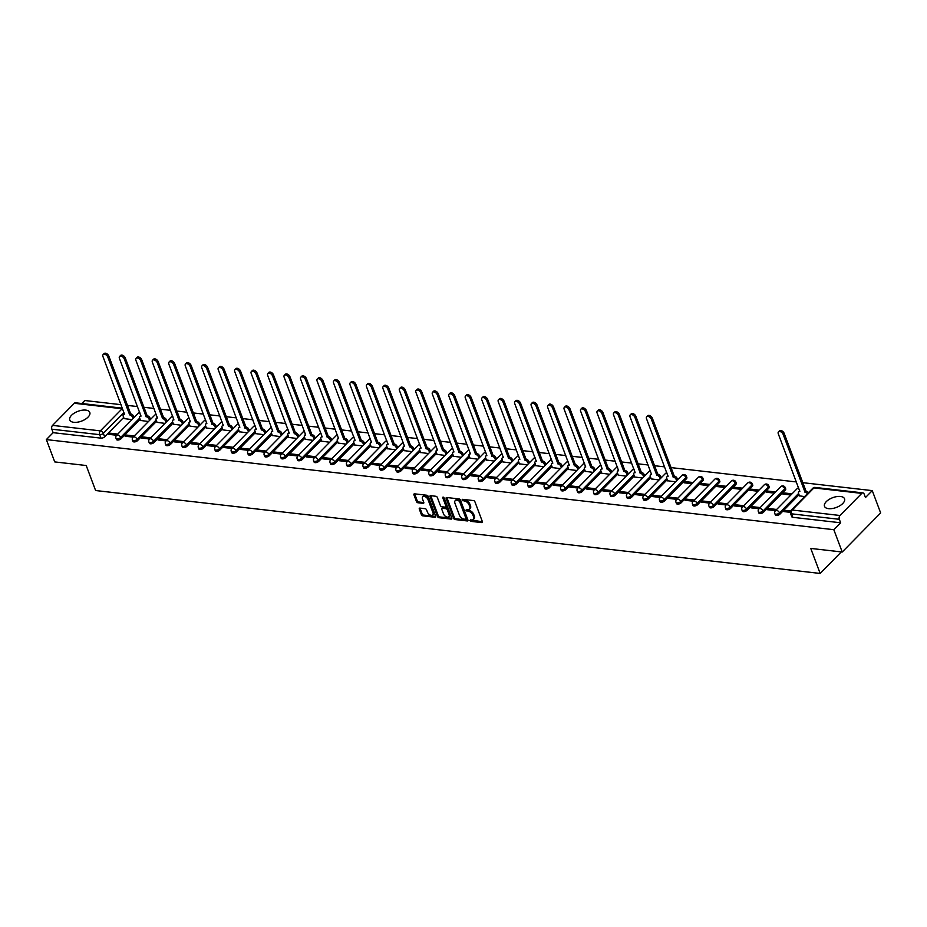 <?xml version="1.0" encoding="UTF-8"?>
<svg xmlns="http://www.w3.org/2000/svg" width="927" height="927" viewBox="0 0 927 927"><rect width="100%" height="100%" fill="white"/><g stroke="black" fill="none" stroke-linecap="round" stroke-linejoin="round"><path stroke-width="1.39" d="M469.722 520.487L470.742 521.345L481.75 522.596A1.344 0.811 -135.5 0 0 482.376 521.623L474.925 501.797A1.344 0.811 -135.5 0 0 473.477 500.58L462.469 499.317L462.028 500.001L464.473 501.02A4.311 2.596 -135.5 0 1 469.108 504.925L469.734 506.582A4.311 2.596 -135.5 0 1 469.491 509.224A4.311 2.596 -135.5 0 1 467.741 509.723L465.875 510.244L468.32 511.264A4.311 2.596 -135.5 0 1 472.955 515.169L473.581 516.814A4.311 2.596 -135.5 0 1 473.338 519.468A4.311 2.596 -135.5 0 1 471.588 519.966L469.722 520.487M470.557 519.85L482.434 521.808M462.863 499.363L465.238 500.244L464.473 501.02M466.71 509.607L469.085 510.487L468.32 511.264M73.789 422.306A10.707 5.214 -20.6 0 0 85.203 419.34A10.707 5.214 -20.6 0 0 89.803 412.445A10.707 5.214 -20.6 0 0 85.782 410.116A10.707 5.214 -20.6 0 0 74.357 413.071A10.707 5.214 -20.6 0 0 69.768 419.977A10.707 5.214 -20.6 0 0 73.789 422.306M828.529 508.656A10.707 5.214 -20.6 0 0 839.943 505.702A10.707 5.214 -20.6 0 0 844.543 498.796A10.707 5.214 -20.6 0 0 840.522 496.478A10.707 5.214 -20.6 0 0 829.097 499.433A10.707 5.214 -20.6 0 0 824.509 506.339A10.707 5.214 -20.6 0 0 828.529 508.656M664.671 500.904L686.42 478.795A2.746 1.333 -20.6 0 0 686.884 477.59L686.42 476.351A2.746 1.333 159.4 0 1 685.957 477.567L664.207 499.676A2.746 1.333 159.4 0 1 661.519 500.962A2.746 1.333 159.4 0 1 659.526 500.395L659.989 501.634A2.746 1.333 -20.6 0 0 661.982 502.202A2.746 1.333 -20.6 0 0 664.671 500.904L664.207 499.676A2.746 1.657 44.5 0 0 661.252 497.185A2.746 1.657 44.5 0 0 660.14 497.509A2.746 2.746 0 0 0 659.526 500.395M681.136 502.793L702.898 480.684A2.746 1.333 -20.6 0 0 703.35 479.479L702.886 478.239A2.746 1.333 159.4 0 1 702.434 479.444L680.673 501.565A2.746 1.333 159.4 0 1 677.985 502.851A2.746 1.333 159.4 0 1 675.992 502.283L676.455 503.523A2.746 1.333 -20.6 0 0 678.448 504.079A2.746 1.333 -20.6 0 0 681.136 502.793L680.673 501.565A2.746 1.657 44.5 0 0 677.718 499.074A2.746 1.657 44.5 0 0 676.606 499.398A2.746 2.746 0 0 0 675.992 502.283M697.614 504.682L719.364 482.561A2.746 1.333 -20.6 0 0 719.827 481.356L719.364 480.128A2.746 1.333 159.4 0 1 718.9 481.333L697.15 503.442A2.746 1.333 159.4 0 1 694.462 504.728A2.746 1.333 159.4 0 1 692.469 504.172L692.933 505.4A2.746 1.333 -20.6 0 0 694.926 505.968A2.746 1.333 -20.6 0 0 697.614 504.682L697.15 503.442A2.746 1.657 44.5 0 0 694.196 500.962A2.746 1.657 44.5 0 0 693.083 501.275A2.746 2.746 0 0 0 692.469 504.172M714.08 506.559L735.841 484.45A2.746 1.333 -20.6 0 0 736.293 483.245L735.829 482.005A2.746 1.333 159.4 0 1 735.378 483.222L713.616 505.331A2.746 1.333 159.4 0 1 710.928 506.617A2.746 1.333 159.4 0 1 708.935 506.049L709.41 507.289A2.746 1.333 -20.6 0 0 711.391 507.857A2.746 1.333 -20.6 0 0 714.08 506.559L713.616 505.331A2.746 1.657 44.5 0 0 710.661 502.84A2.746 1.657 44.5 0 0 709.549 503.164A2.746 2.746 0 0 0 708.935 506.049M730.557 508.448L752.307 486.339A2.746 1.333 -20.6 0 0 752.77 485.134L752.307 483.894A2.746 1.333 159.4 0 1 751.843 485.099L730.094 507.208A2.746 1.333 159.4 0 1 727.405 508.506A2.746 1.333 159.4 0 1 725.412 507.938L725.876 509.166A2.746 1.333 -20.6 0 0 727.869 509.734A2.746 1.333 -20.6 0 0 730.557 508.448L730.094 507.208A2.746 1.657 44.5 0 0 727.139 504.728A2.746 1.657 44.5 0 0 726.026 505.041A2.746 2.746 0 0 0 725.412 507.938M747.023 510.337L768.784 488.216A2.746 1.333 -20.6 0 0 769.236 487.011L768.773 485.783A2.746 1.333 159.4 0 1 768.321 486.988L746.559 509.097A2.746 1.333 159.4 0 1 743.871 510.383A2.746 1.333 159.4 0 1 741.878 509.827L742.353 511.055A2.746 1.333 -20.6 0 0 744.335 511.623A2.746 1.333 -20.6 0 0 747.023 510.337L746.559 509.097A2.746 1.657 44.5 0 0 743.605 506.617A2.746 1.657 44.5 0 0 742.492 506.93A2.746 2.746 0 0 0 741.878 509.827M763.5 512.214L785.25 490.105A2.746 1.333 -20.6 0 0 785.714 488.9L785.25 487.66A2.746 1.333 159.4 0 1 784.787 488.877L763.037 510.986A2.746 1.333 159.4 0 1 760.349 512.272A2.746 1.333 159.4 0 1 758.356 511.704L758.819 512.944A2.746 1.333 -20.6 0 0 760.812 513.512A2.746 1.333 -20.6 0 0 763.5 512.214L763.037 510.986A2.746 1.657 44.5 0 0 760.082 508.494A2.746 1.657 44.5 0 0 758.97 508.819A2.746 2.746 0 0 0 758.356 511.704M419.919 508.1A1.344 0.811 -135.5 0 0 419.294 509.074L421.379 514.636A1.344 0.811 -135.5 0 0 422.828 515.864L435.064 517.254A1.344 0.811 -135.5 0 0 435.69 516.281L428.239 496.455A1.344 0.811 -135.5 0 0 426.791 495.238L414.554 493.836A1.344 0.811 -135.5 0 0 413.929 494.821L416.455 501.542A1.344 0.811 -135.5 0 0 417.903 502.758L423.141 503.349A1.344 0.811 -135.5 0 0 423.766 502.376L422.515 499.039A3.604 2.167 -135.5 0 1 422.712 496.826A3.604 2.167 -135.5 0 1 425.516 496.86A3.604 2.167 -135.5 0 1 428.054 499.676L432.967 512.724A3.604 2.167 -135.5 0 1 432.758 514.937A3.604 2.167 -135.5 0 1 429.954 514.914A3.604 2.167 -135.5 0 1 427.417 512.086L426.605 509.92A1.344 0.811 -135.5 0 0 425.145 508.691L419.919 508.1M840.013 515.493L861.762 493.384A2.746 1.738 96.5 0 1 862.921 492.897A2.746 1.738 96.5 0 1 864.149 494.068L865.459 497.544L872.261 490.626L880.65 512.955L842.214 552.017L810.754 548.425L820.152 573.442L95.608 490.534L86.211 465.516L54.739 461.913L46.35 439.595L833.825 529.699L840.627 522.782L839.317 519.305L791.484 513.825A2.746 1.333 159.4 0 1 790.453 513.234L791.762 516.71A2.746 1.333 159.4 0 0 792.794 517.312L791.484 513.825A2.746 1.738 96.5 0 1 792.179 510.024L840.013 515.493A2.746 1.738 96.5 0 0 839.317 519.305M842.214 552.017L833.825 529.699M453.616 518.332A1.344 0.811 -135.5 0 0 455.064 519.549L467.301 520.951A1.344 0.811 -135.5 0 0 467.915 519.966L460.464 500.14A1.344 0.811 -135.5 0 0 459.016 498.923L446.791 497.521A1.344 0.811 -135.5 0 0 446.165 498.506L453.616 518.332L454.381 517.544A1.344 0.811 -135.5 0 0 455.829 518.772L467.973 520.151M451.182 519.108L438.946 517.706A1.344 0.811 -135.5 0 1 437.498 516.49L430.047 496.663A1.344 0.811 -135.5 0 1 430.673 495.678L435.91 496.281A1.344 0.811 -135.5 0 1 437.359 497.498L440.383 505.539A1.344 0.811 -135.5 0 0 441.831 506.756L445.296 507.15A1.344 0.811 -135.5 0 0 445.922 506.177L442.782 497.799L442.828 497.22L444.23 497.973L451.797 518.123A1.344 0.811 -135.5 0 1 451.182 519.108L451.878 518.402M123.685 417.463L104.635 436.826L103.326 433.349A2.746 1.333 159.4 0 1 99.676 434.67L51.842 429.201A2.746 1.738 -83.5 0 1 52.538 425.389L74.299 403.28A2.746 1.738 -83.5 0 1 75.446 402.793L122.364 408.17M872.261 490.626L802.689 482.666M796.386 481.947L670.916 467.59M664.613 466.872L654.439 465.702M648.147 464.983L637.973 463.824M631.669 463.106L621.496 461.936M615.204 461.217L605.03 460.047M598.726 459.328L588.552 458.17M582.26 457.451L572.086 456.281M565.783 455.563L555.609 454.392M549.317 453.674L539.143 452.515M532.84 451.797L522.666 450.626M516.374 449.908L506.2 448.749M499.896 448.019L489.723 446.86M483.43 446.142L473.257 444.972M466.953 444.253L456.779 443.094M450.487 442.364L440.313 441.206M434.01 440.487L423.836 439.317M417.544 438.598L407.37 437.44M401.067 436.71L390.893 435.551M384.601 434.833L374.427 433.662M368.123 432.944L357.949 431.785M351.657 431.055L341.484 429.896M335.18 429.178L325.006 428.007M318.714 427.289L308.54 426.13M302.237 425.4L292.063 424.242M285.771 423.523L275.597 422.353M269.293 421.634L259.12 420.476M252.828 419.757L242.654 418.587M236.35 417.868L226.176 416.698M219.884 415.98L209.711 414.821M203.407 414.102L193.233 412.932M186.941 412.214L176.767 411.043M170.464 410.325L160.29 409.166M153.998 408.448L143.824 407.277M137.52 406.559L127.347 405.4M121.055 404.67L84.786 400.522L81.831 403.523M46.35 439.595L53.152 432.677L51.842 429.201M799.445 495.864L804.613 496.582M790.557 511.055L785.111 510.429L785.621 511.797M785.111 510.429L783.964 511.6L790.279 512.33M792.029 493.836L784.01 492.921L784.532 494.276M784.01 492.921L782.863 494.091L790.882 495.006M776.652 509.468L768.645 508.541L769.155 509.908M768.645 508.541L767.486 509.723L775.505 510.638M775.563 491.947L767.544 491.032L768.054 492.399M767.544 491.032L766.386 492.202L774.404 493.129M760.186 507.579L752.168 506.663L752.678 508.019M752.168 506.663L751.021 507.834L759.028 508.749M759.086 490.07L751.067 489.155L751.588 490.51M751.067 489.155L749.92 490.325L757.938 491.24M743.709 505.69L735.702 504.775L736.212 506.142M735.702 504.775L734.543 505.945L742.562 506.86M742.62 488.181L734.601 487.266L735.111 488.622M734.601 487.266L733.442 488.436L741.461 489.352M727.243 503.813L719.225 502.886L719.734 504.253M719.225 502.886L718.077 504.068L726.084 504.983M726.142 486.293L718.124 485.377L718.645 486.745M718.124 485.377L716.977 486.548L724.995 487.475M710.766 501.924L702.759 501.009L703.269 502.364M702.759 501.009L701.6 502.179L709.618 503.094M709.676 484.415L701.658 483.5L702.168 484.856M701.658 483.5L700.499 484.67L708.518 485.586M694.3 500.035L686.281 499.12L686.791 500.487M686.281 499.12L685.123 500.29L693.141 501.206M693.199 482.527L685.18 481.611L685.702 482.979M685.18 481.611L684.033 482.782L692.052 483.697M677.822 498.158L669.815 497.243L670.325 498.599M669.815 497.243L668.657 498.413L676.675 499.329M667.672 480.777L675.574 481.82M661.357 496.269L653.338 495.354L653.848 496.71M653.338 495.354L652.179 496.524L660.198 497.44M651.206 478.9L659.109 479.931M644.879 494.381L636.861 493.465L637.382 494.833M636.861 493.465L635.713 494.636L643.732 495.563M634.728 477.011L642.631 478.042M628.413 492.504L620.395 491.588L620.905 492.944M620.395 491.588L619.236 492.758L627.255 493.674M618.263 475.134L626.165 476.165M611.936 490.615L603.917 489.699L604.439 491.055M603.917 489.699L602.77 490.87L610.789 491.785M601.785 473.245L609.688 474.276M595.47 488.726L587.451 487.811L587.961 489.178M587.451 487.811L586.293 488.981L594.311 489.908M585.319 471.356L593.222 472.388M578.993 486.849L570.974 485.933L571.495 487.289M570.974 485.933L569.827 487.104L577.845 488.019M568.842 469.479L576.745 470.51M562.527 484.96L554.508 484.045L555.018 485.412M554.508 484.045L553.349 485.215L561.368 486.13M552.376 467.59L560.279 468.622M546.049 483.071L538.031 482.156L538.552 483.523M538.031 482.156L536.884 483.326L544.902 484.253M535.899 465.702L543.801 466.733M529.584 481.194L521.565 480.279L522.075 481.634M521.565 480.279L520.406 481.449L528.425 482.364M519.433 463.824L527.336 464.856M513.106 479.305L505.088 478.39L505.609 479.757M505.088 478.39L503.94 479.56L511.959 480.476M502.955 461.936L510.858 462.967M496.64 477.428L488.622 476.501L489.132 477.868M488.622 476.501L487.463 477.672L495.481 478.599M486.49 460.047L494.392 461.078M480.163 475.539L472.144 474.624L472.666 475.98M472.144 474.624L470.997 475.794L479.016 476.71M470.012 458.17L477.915 459.201M463.697 473.651L455.678 472.735L456.188 474.103M455.678 472.735L454.52 473.906L462.538 474.821M453.546 456.281L461.449 457.312M447.22 471.773L439.201 470.846L439.722 472.214M439.201 470.846L438.054 472.028L446.072 472.944M437.069 454.392L444.972 455.424M430.754 469.885L422.735 468.969L423.245 470.325M422.735 468.969L421.576 470.14L429.595 471.055M420.603 452.515L428.506 453.546M414.276 467.996L406.258 467.081L406.779 468.448M406.258 467.081L405.111 468.251L413.129 469.166M404.126 450.626L412.028 451.658M397.81 466.119L389.792 465.192L390.302 466.559M389.792 465.192L388.633 466.374L396.652 467.289M387.66 448.738L395.562 449.78M381.333 464.23L373.314 463.315L373.836 464.67M373.314 463.315L372.167 464.485L380.186 465.4M371.182 446.86L379.085 447.892M364.867 462.341L356.849 461.426L357.358 462.793M356.849 461.426L355.69 462.596L363.708 463.512M354.717 444.972L362.619 446.003M348.39 460.464L340.371 459.537L340.893 460.904M340.371 459.537L339.224 460.719L347.243 461.634M338.239 443.083L346.142 444.126M331.924 458.575L323.905 457.66L324.415 459.016M323.905 457.66L322.747 458.83L330.765 459.746M321.773 441.206L329.676 442.237M315.447 456.687L307.428 455.771L307.949 457.138M307.428 455.771L306.281 456.941L314.299 457.868M305.296 439.317L313.199 440.348M298.981 454.809L290.962 453.894L291.472 455.25M290.962 453.894L289.803 455.064L297.822 455.98M288.83 437.44L296.733 438.471M282.503 452.921L274.485 452.005L275.006 453.361M274.485 452.005L273.338 453.176L281.356 454.091M272.353 435.551L280.255 436.582M266.037 451.032L258.019 450.116L258.529 451.484M258.019 450.116L256.86 451.287L264.879 452.214M255.887 433.662L263.789 434.693M249.56 449.155L241.541 448.239L242.063 449.595M241.541 448.239L240.394 449.41L248.413 450.325M239.409 431.785L247.312 432.816M233.094 447.266L225.076 446.35L225.585 447.718M225.076 446.35L223.917 447.521L231.935 448.436M222.944 429.896L230.846 430.928M216.617 445.377L208.598 444.462L209.12 445.829M208.598 444.462L207.451 445.632L215.47 446.559M206.466 428.007L214.369 429.039M200.151 443.5L192.132 442.585L192.642 443.94M192.132 442.585L190.974 443.755L198.992 444.67M190 426.13L197.903 427.162M183.673 441.611L175.655 440.696L176.176 442.063M175.655 440.696L174.508 441.866L182.526 442.782M173.523 424.242L181.425 425.273M167.208 439.734L159.189 438.807L159.699 440.174M159.189 438.807L158.03 439.977L166.049 440.904M157.045 422.353L164.96 423.384M150.73 437.845L142.712 436.93L143.233 438.286M142.712 436.93L141.564 438.1L149.583 439.016M140.58 420.476L148.482 421.507M134.264 435.957L126.246 435.041L126.756 436.408M126.246 435.041L125.087 436.211L133.106 437.127M140.162 419.352L121.101 438.714L120.637 437.474A2.746 1.333 159.4 0 1 117.949 438.772A2.746 1.333 159.4 0 1 115.956 438.204L116.42 439.433A2.746 1.333 -20.6 0 0 118.413 440.001A2.746 1.333 -20.6 0 0 121.101 438.714M156.628 421.229L137.578 440.603L137.115 439.363A2.746 1.333 159.4 0 1 134.427 440.649A2.746 1.333 159.4 0 1 132.434 440.093L132.897 441.322A2.746 1.333 -20.6 0 0 134.89 441.889A2.746 1.333 -20.6 0 0 137.578 440.603M173.106 423.118L154.044 442.48L153.581 441.252A2.746 1.333 159.4 0 1 150.892 442.538A2.746 1.333 159.4 0 1 148.899 441.97L149.363 443.21A2.746 1.333 -20.6 0 0 151.356 443.766A2.746 1.333 -20.6 0 0 154.044 442.48M189.571 425.006L170.522 444.369L170.058 443.129A2.746 1.333 159.4 0 1 167.37 444.427A2.746 1.333 159.4 0 1 165.377 443.859L165.84 445.087A2.746 1.333 -20.6 0 0 167.833 445.655A2.746 1.333 -20.6 0 0 170.522 444.369M206.049 426.883L186.987 446.246L186.524 445.018A2.746 1.333 159.4 0 1 183.836 446.304A2.746 1.333 159.4 0 1 181.843 445.736L182.306 446.976A2.746 1.333 -20.6 0 0 184.299 447.544A2.746 1.333 -20.6 0 0 186.987 446.246M222.515 428.772L203.465 448.135L203.001 446.907A2.746 1.333 159.4 0 1 200.313 448.193A2.746 1.333 159.4 0 1 198.32 447.625L198.784 448.865A2.746 1.333 -20.6 0 0 200.777 449.421A2.746 1.333 -20.6 0 0 203.465 448.135M238.992 430.661L219.931 450.024L219.467 448.784A2.746 1.333 159.4 0 1 216.779 450.082A2.746 1.333 159.4 0 1 214.786 449.514L215.249 450.742A2.746 1.333 -20.6 0 0 217.242 451.31A2.746 1.333 -20.6 0 0 219.931 450.024M255.458 432.538L236.408 451.901L235.945 450.673A2.746 1.333 159.4 0 1 233.256 451.959A2.746 1.333 159.4 0 1 231.263 451.391L231.727 452.631A2.746 1.333 -20.6 0 0 233.72 453.199A2.746 1.333 -20.6 0 0 236.408 451.901M271.935 434.427L252.874 453.79L252.411 452.561A2.746 1.333 159.4 0 1 249.722 453.848A2.746 1.333 159.4 0 1 247.729 453.28L248.193 454.52A2.746 1.333 -20.6 0 0 250.186 455.076A2.746 1.333 -20.6 0 0 252.874 453.79M288.401 436.316L269.351 455.678L268.888 454.439A2.746 1.333 159.4 0 1 266.2 455.736A2.746 1.333 159.4 0 1 264.207 455.169L264.67 456.397A2.746 1.333 -20.6 0 0 266.663 456.965A2.746 1.333 -20.6 0 0 269.351 455.678M304.879 438.193L285.817 457.556L285.354 456.327A2.746 1.333 159.4 0 1 282.665 457.614A2.746 1.333 159.4 0 1 280.672 457.046L281.136 458.286A2.746 1.333 -20.6 0 0 283.129 458.853A2.746 1.333 -20.6 0 0 285.817 457.556M321.345 440.082L302.295 459.444L301.831 458.216A2.746 1.333 159.4 0 1 299.143 459.502A2.746 1.333 159.4 0 1 297.15 458.935L297.613 460.174A2.746 1.333 -20.6 0 0 299.606 460.731A2.746 1.333 -20.6 0 0 302.295 459.444M337.822 441.97L318.761 461.333L318.297 460.093A2.746 1.333 159.4 0 1 315.609 461.379A2.746 1.333 159.4 0 1 313.616 460.823L314.079 462.052A2.746 1.333 -20.6 0 0 316.072 462.619A2.746 1.333 -20.6 0 0 318.761 461.333M354.288 443.848L335.238 463.21L334.774 461.982A2.746 1.333 159.4 0 1 332.086 463.268A2.746 1.333 159.4 0 1 330.093 462.7L330.557 463.94A2.746 1.333 -20.6 0 0 332.55 464.508A2.746 1.333 -20.6 0 0 335.238 463.21M370.765 445.736L351.704 465.099L351.24 463.859A2.746 1.333 159.4 0 1 348.552 465.157A2.746 1.333 159.4 0 1 346.559 464.589L347.022 465.817A2.746 1.333 -20.6 0 0 349.015 466.385A2.746 1.333 -20.6 0 0 351.704 465.099M387.231 447.614L368.181 466.988L367.718 465.748A2.746 1.333 159.4 0 1 365.029 467.034A2.746 1.333 159.4 0 1 363.036 466.478L363.5 467.706A2.746 1.333 -20.6 0 0 365.493 468.274A2.746 1.333 -20.6 0 0 368.181 466.988M403.708 449.502L384.647 468.865L384.184 467.637A2.746 1.333 159.4 0 1 381.495 468.923A2.746 1.333 159.4 0 1 379.502 468.355L379.966 469.595A2.746 1.333 -20.6 0 0 381.959 470.163A2.746 1.333 -20.6 0 0 384.647 468.865M420.174 451.391L401.124 470.754L400.661 469.514A2.746 1.333 159.4 0 1 397.973 470.812A2.746 1.333 159.4 0 1 395.98 470.244L396.443 471.472A2.746 1.333 -20.6 0 0 398.436 472.04A2.746 1.333 -20.6 0 0 401.124 470.754M436.652 453.268L417.59 472.643L417.127 471.403A2.746 1.333 159.4 0 1 414.439 472.689A2.746 1.333 159.4 0 1 412.445 472.133L412.909 473.361A2.746 1.333 -20.6 0 0 414.902 473.929A2.746 1.333 -20.6 0 0 417.59 472.643M453.118 455.157L434.068 474.52L433.604 473.291A2.746 1.333 159.4 0 1 430.916 474.578A2.746 1.333 159.4 0 1 428.923 474.01L429.386 475.25A2.746 1.333 -20.6 0 0 431.379 475.818A2.746 1.333 -20.6 0 0 434.068 474.52M469.595 457.046L450.534 476.408L450.07 475.169A2.746 1.333 159.4 0 1 447.382 476.466A2.746 1.333 159.4 0 1 445.389 475.899L445.852 477.127A2.746 1.333 -20.6 0 0 447.845 477.695A2.746 1.333 -20.6 0 0 450.534 476.408M486.061 458.923L467.011 478.297L466.548 477.057A2.746 1.333 159.4 0 1 463.859 478.344A2.746 1.333 159.4 0 1 461.866 477.787L462.33 479.016A2.746 1.333 -20.6 0 0 464.323 479.583A2.746 1.333 -20.6 0 0 467.011 478.297M502.538 460.812L483.477 480.174L483.013 478.946A2.746 1.333 159.4 0 1 480.325 480.232A2.746 1.333 159.4 0 1 478.332 479.665L478.795 480.904A2.746 1.333 -20.6 0 0 480.789 481.461A2.746 1.333 -20.6 0 0 483.477 480.174M519.004 462.7L499.954 482.063L499.491 480.823A2.746 1.333 159.4 0 1 496.802 482.121A2.746 1.333 159.4 0 1 494.809 481.553L495.273 482.782A2.746 1.333 -20.6 0 0 497.266 483.349A2.746 1.333 -20.6 0 0 499.954 482.063M535.482 464.578L516.42 483.94L515.957 482.712A2.746 1.333 159.4 0 1 513.268 483.998A2.746 1.333 159.4 0 1 511.275 483.43L511.739 484.67A2.746 1.333 -20.6 0 0 513.732 485.238A2.746 1.333 -20.6 0 0 516.42 483.94M551.947 466.466L532.898 485.829L532.434 484.601A2.746 1.333 159.4 0 1 529.746 485.887A2.746 1.333 159.4 0 1 527.753 485.319L528.216 486.559A2.746 1.333 -20.6 0 0 530.209 487.115A2.746 1.333 -20.6 0 0 532.898 485.829M568.425 468.355L549.363 487.718L548.9 486.478A2.746 1.333 159.4 0 1 546.212 487.776A2.746 1.333 159.4 0 1 544.219 487.208L544.682 488.436A2.746 1.333 -20.6 0 0 546.675 489.004A2.746 1.333 -20.6 0 0 549.363 487.718M584.891 470.232L565.841 489.595L565.377 488.367A2.746 1.333 159.4 0 1 562.689 489.653A2.746 1.333 159.4 0 1 560.696 489.085L561.159 490.325A2.746 1.333 -20.6 0 0 563.152 490.893A2.746 1.333 -20.6 0 0 565.841 489.595M601.368 472.121L582.307 491.484L581.843 490.256A2.746 1.333 159.4 0 1 579.155 491.542A2.746 1.333 159.4 0 1 577.162 490.974L577.625 492.214A2.746 1.333 -20.6 0 0 579.618 492.77A2.746 1.333 -20.6 0 0 582.307 491.484M617.834 474.01L598.784 493.373L598.321 492.133A2.746 1.333 159.4 0 1 595.632 493.431A2.746 1.333 159.4 0 1 593.639 492.863L594.103 494.091A2.746 1.333 -20.6 0 0 596.096 494.659A2.746 1.333 -20.6 0 0 598.784 493.373M634.311 475.887L615.25 495.25L614.786 494.021A2.746 1.333 159.4 0 1 612.098 495.308A2.746 1.333 159.4 0 1 610.105 494.74L610.569 495.98A2.746 1.333 -20.6 0 0 612.562 496.548A2.746 1.333 -20.6 0 0 615.25 495.25M650.777 477.776L631.727 497.139L631.264 495.91A2.746 1.333 159.4 0 1 628.576 497.196A2.746 1.333 159.4 0 1 626.582 496.629L627.046 497.869A2.746 1.333 -20.6 0 0 629.039 498.425A2.746 1.333 -20.6 0 0 631.727 497.139M667.255 479.665L648.193 499.027L647.73 497.787A2.746 1.333 159.4 0 1 645.041 499.085A2.746 1.333 159.4 0 1 643.048 498.517L643.512 499.746A2.746 1.333 -20.6 0 0 645.505 500.313A2.746 1.333 -20.6 0 0 648.193 499.027M799.028 494.74L779.966 514.103L779.503 512.863A2.746 1.333 159.4 0 1 776.814 514.161A2.746 1.333 159.4 0 1 774.821 513.593L775.296 514.821A2.746 1.333 -20.6 0 0 777.278 515.389A2.746 1.333 -20.6 0 0 779.966 514.103M820.152 573.442L841.322 551.913M117.787 434.079L109.768 433.152L108.621 434.334L116.64 435.25M124.102 418.587L132.016 419.618M109.768 433.152L110.29 434.52M53.152 432.677L100.985 438.147A2.746 1.333 -20.6 0 0 104.635 436.826M840.627 522.782L792.794 517.312M473.338 519.468L474.103 518.68A4.311 2.596 -135.5 0 0 474.346 516.038L473.581 516.814M469.085 510.487A4.311 2.596 -135.5 0 1 473.732 514.381L474.346 516.038M469.491 509.224L470.256 508.436A4.311 2.596 -135.5 0 0 470.499 505.794L469.734 506.582M465.238 500.244A4.311 2.596 -135.5 0 1 469.873 504.149L470.499 505.794M446.872 497.532A1.344 0.811 -135.5 0 0 446.93 497.729L454.381 517.544M465.574 519.271L466.014 518.587L459.468 501.194L456.953 500.163A4.311 2.596 -135.5 0 0 455.203 500.661A4.311 2.596 -135.5 0 0 454.96 503.303L459.433 515.203A4.311 2.596 -135.5 0 0 464.068 519.108L465.574 519.271M455.203 500.661L455.98 499.885A4.311 2.596 -135.5 0 1 457.718 499.386L460.244 500.406L466.779 517.811M451.855 518.309L439.722 516.918L438.946 517.706M430.765 495.69A1.344 0.811 -135.5 0 0 430.823 495.887L438.262 515.702A1.344 0.811 -135.5 0 0 439.722 516.918M445.841 506.999L446.617 506.212A1.344 0.811 -135.5 0 0 446.687 505.389L443.639 497.278M443.512 513.882A3.604 2.167 -135.5 0 0 446.049 516.698A3.604 2.167 -135.5 0 0 448.853 516.721A3.604 2.167 -135.5 0 0 449.062 514.508L447.324 509.92A1.344 0.811 -135.5 0 0 445.875 508.691L442.411 508.297A1.344 0.811 -135.5 0 0 441.785 509.282L443.512 513.882M448.853 516.721L449.618 515.945A3.604 2.167 -135.5 0 0 449.827 513.732L449.062 514.508M441.866 508.459L442.631 507.672A1.344 0.811 -135.5 0 1 443.176 507.521L446.652 507.915A1.344 0.811 -135.5 0 1 448.1 509.132L449.827 513.732M432.758 514.937L433.523 514.149A3.604 2.167 -135.5 0 0 433.732 511.947L432.967 512.724M422.712 496.826L423.488 496.049A3.604 2.167 -135.5 0 1 426.281 496.072A3.604 2.167 -135.5 0 1 428.83 498.9L433.732 511.947M414.647 493.848A1.344 0.811 -135.5 0 0 414.705 494.033L417.231 500.754A1.344 0.811 -135.5 0 0 418.68 501.97L423.824 502.561M420.001 508.112A1.344 0.811 -135.5 0 0 420.058 508.297L422.156 513.859A1.344 0.811 -135.5 0 0 423.604 515.076L435.736 516.466M807.452 493.697A2.746 1.657 -135.5 0 0 805.018 492.133L783.141 434.346A3.152 1.9 -135.5 0 0 780.916 431.878A3.152 1.9 -135.5 0 0 778.471 431.855A3.152 1.9 -135.5 0 0 778.286 433.79L799.85 491.542A2.746 1.657 -135.5 0 0 798.726 491.866A2.746 1.657 -135.5 0 0 798.576 493.546L799.491 495.991M799.734 490.846L798.726 491.866M778.471 431.855L779.468 430.835A3.152 1.9 44.5 0 1 781.913 430.858A3.152 1.9 44.5 0 1 784.149 433.326L806.015 491.125A2.746 1.657 44.5 0 1 808.448 492.677M805.864 491.101L804.856 492.121M676.64 480.731L676.2 479.549A2.746 1.657 -135.5 0 0 673.245 477.057L651.368 419.271A3.152 1.9 -135.5 0 0 649.143 416.791A3.152 1.9 -135.5 0 0 646.687 416.779A3.152 1.9 -135.5 0 0 646.513 418.714L668.077 476.466A2.746 1.657 -135.5 0 0 666.953 476.791A2.746 1.657 -135.5 0 0 666.803 478.471L667.718 480.916M667.961 475.771L666.953 476.791M646.687 416.779L647.695 415.76A3.152 1.9 44.5 0 1 650.14 415.783A3.152 1.9 44.5 0 1 652.365 418.251L674.242 476.049A2.746 1.657 44.5 0 1 677.197 478.529L676.2 479.549M677.649 479.711L677.197 478.529M674.091 476.026L673.083 477.046M660.175 478.842L659.734 477.66A2.746 1.657 -135.5 0 0 656.779 475.18L634.902 417.382A3.152 1.9 -135.5 0 0 632.678 414.914A3.152 1.9 -135.5 0 0 630.221 414.89A3.152 1.9 -135.5 0 0 630.047 416.826L651.6 474.578A2.746 1.657 -135.5 0 0 650.487 474.902A2.746 1.657 -135.5 0 0 650.337 476.582L651.252 479.027M651.484 473.882L650.487 474.902M630.221 414.89L631.217 413.871A3.152 1.9 44.5 0 1 633.674 413.894A3.152 1.9 44.5 0 1 635.899 416.362L657.776 474.16A2.746 1.657 44.5 0 1 660.731 476.64L659.734 477.66M661.171 477.834L660.731 476.64M657.614 474.137L656.617 475.157M643.697 476.965L643.257 475.771A2.746 1.657 -135.5 0 0 640.302 473.291L618.425 415.493A3.152 1.9 -135.5 0 0 616.2 413.025A3.152 1.9 -135.5 0 0 613.744 413.002A3.152 1.9 -135.5 0 0 613.57 414.937L635.134 472.7A2.746 1.657 -135.5 0 0 634.01 473.013A2.746 1.657 -135.5 0 0 633.859 474.705L634.775 477.15M635.018 472.005A2.746 1.657 44.5 0 1 635.018 471.994L634.01 473.013M613.744 413.002L614.752 411.994A3.152 1.9 44.5 0 1 617.197 412.005A3.152 1.9 44.5 0 1 619.421 414.485L641.299 472.272A2.746 1.657 44.5 0 1 644.253 474.763L643.257 475.771M644.705 475.945L644.253 474.763M641.148 472.26L640.14 473.268M627.231 475.076L626.791 473.894A2.746 1.657 -135.5 0 0 623.836 471.403L601.959 413.616A3.152 1.9 -135.5 0 0 599.734 411.136A3.152 1.9 -135.5 0 0 597.278 411.125A3.152 1.9 -135.5 0 0 597.104 413.06L618.657 470.812A2.746 1.657 -135.5 0 0 617.544 471.136A2.746 1.657 -135.5 0 0 617.394 472.816L618.309 475.261M618.541 470.116L617.544 471.136M597.278 411.125L598.274 410.105A3.152 1.9 44.5 0 1 600.731 410.128A3.152 1.9 44.5 0 1 602.956 412.596L624.833 470.395A2.746 1.657 44.5 0 1 627.788 472.874L626.791 473.894M628.228 474.056L627.788 472.874M624.671 470.371L623.674 471.391M610.754 473.187L610.314 472.005A2.746 1.657 -135.5 0 0 607.359 469.525L585.482 411.727A3.152 1.9 -135.5 0 0 583.257 409.259A3.152 1.9 -135.5 0 0 580.8 409.236A3.152 1.9 -135.5 0 0 580.626 411.171L602.191 468.935A2.746 1.657 -135.5 0 0 601.067 469.247A2.746 1.657 -135.5 0 0 600.916 470.928L601.832 473.373M602.075 468.228L601.067 469.247M580.8 409.236L581.808 408.216A3.152 1.9 44.5 0 1 584.253 408.239A3.152 1.9 44.5 0 1 586.478 410.707L608.355 468.506A2.746 1.657 44.5 0 1 611.31 470.986L610.314 472.005M611.762 472.179L611.31 470.986M608.205 468.483L607.197 469.502M594.288 471.31L593.848 470.116A2.746 1.657 -135.5 0 0 590.893 467.637L569.016 409.838A3.152 1.9 -135.5 0 0 566.791 407.37A3.152 1.9 -135.5 0 0 564.334 407.347A3.152 1.9 -135.5 0 0 564.161 409.282L585.713 467.046A2.746 1.657 -135.5 0 0 584.601 467.359A2.746 1.657 -135.5 0 0 584.45 469.05L585.366 471.495M585.597 466.351A2.746 1.657 44.5 0 1 585.597 466.339L584.601 467.359M564.334 407.347L565.331 406.339A3.152 1.9 44.5 0 1 567.788 406.362A3.152 1.9 44.5 0 1 570.012 408.83L591.889 466.617A2.746 1.657 44.5 0 1 594.844 469.108L593.848 470.116M595.285 470.29L594.844 469.108M591.727 466.605L590.731 467.614M577.811 469.421L577.37 468.239A2.746 1.657 -135.5 0 0 574.416 465.748L552.538 407.961A3.152 1.9 -135.5 0 0 550.314 405.493A3.152 1.9 -135.5 0 0 547.857 405.47A3.152 1.9 -135.5 0 0 547.683 407.405L569.248 465.157A2.746 1.657 -135.5 0 0 568.124 465.481A2.746 1.657 -135.5 0 0 567.973 467.162L568.888 469.607M569.132 464.462L568.124 465.481M547.857 405.47L548.865 404.45A3.152 1.9 44.5 0 1 551.31 404.473A3.152 1.9 44.5 0 1 553.535 406.941L575.412 464.74A2.746 1.657 44.5 0 1 578.367 467.22L577.37 468.239M578.819 468.402L578.367 467.22M575.261 464.717L574.253 465.736M561.345 467.532L560.905 466.351A2.746 1.657 -135.5 0 0 557.95 463.871L536.073 406.072A3.152 1.9 -135.5 0 0 533.848 403.604A3.152 1.9 -135.5 0 0 531.391 403.581A3.152 1.9 -135.5 0 0 531.217 405.516L552.77 463.28A2.746 1.657 -135.5 0 0 551.658 463.593A2.746 1.657 -135.5 0 0 551.507 465.273L552.422 467.718M552.654 462.573L551.658 463.593M531.391 403.581L532.388 402.561A3.152 1.9 44.5 0 1 534.844 402.585A3.152 1.9 44.5 0 1 537.069 405.053L558.946 462.851A2.746 1.657 44.5 0 1 561.901 465.331L560.905 466.351M562.341 466.524L561.901 465.331M558.784 462.828L557.787 463.848M544.867 465.655L544.427 464.462A2.746 1.657 -135.5 0 0 541.472 461.982L519.595 404.184A3.152 1.9 -135.5 0 0 517.37 401.715A3.152 1.9 -135.5 0 0 514.914 401.692A3.152 1.9 -135.5 0 0 514.74 403.627L536.304 461.391A2.746 1.657 -135.5 0 0 535.18 461.704A2.746 1.657 -135.5 0 0 535.03 463.396L535.945 465.841M536.188 460.696L535.18 461.704M514.914 401.692L515.922 400.684A3.152 1.9 44.5 0 1 518.367 400.707A3.152 1.9 44.5 0 1 520.592 403.175L542.469 460.962A2.746 1.657 44.5 0 1 545.424 463.454L544.427 464.462M545.876 464.636L545.424 463.454M542.318 460.951L541.31 461.959M528.402 463.767L527.961 462.585A2.746 1.657 -135.5 0 0 525.006 460.093L503.129 402.306A3.152 1.9 -135.5 0 0 500.904 399.838A3.152 1.9 -135.5 0 0 498.448 399.815A3.152 1.9 -135.5 0 0 498.274 401.75L519.827 459.502A2.746 1.657 -135.5 0 0 518.714 459.827A2.746 1.657 -135.5 0 0 518.564 461.507L519.479 463.952M519.711 458.807L518.714 459.827M498.448 399.815L499.444 398.795A3.152 1.9 44.5 0 1 501.901 398.819A3.152 1.9 44.5 0 1 504.126 401.287L526.003 459.085A2.746 1.657 44.5 0 1 528.958 461.565L527.961 462.585M529.398 462.747L528.958 461.565M525.841 459.062L524.844 460.082M511.924 461.878L511.484 460.696A2.746 1.657 -135.5 0 0 508.529 458.216L486.652 400.418A3.152 1.9 -135.5 0 0 484.427 397.95A3.152 1.9 -135.5 0 0 481.97 397.926A3.152 1.9 -135.5 0 0 481.797 399.861L503.361 457.625A2.746 1.657 -135.5 0 0 502.237 457.938A2.746 1.657 -135.5 0 0 502.086 459.618L503.002 462.075M503.245 456.918L502.237 457.938M481.97 397.926L482.979 396.907A3.152 1.9 44.5 0 1 485.424 396.93A3.152 1.9 44.5 0 1 487.648 399.398L509.526 457.196A2.746 1.657 44.5 0 1 512.48 459.688L511.484 460.696M512.932 460.87L512.48 459.688M509.375 457.173L508.367 458.193M495.458 460.001L495.018 458.819A2.746 1.657 -135.5 0 0 492.063 456.327L470.186 398.529A3.152 1.9 -135.5 0 0 467.961 396.061A3.152 1.9 -135.5 0 0 465.505 396.038A3.152 1.9 -135.5 0 0 465.331 397.984L486.884 455.736A2.746 1.657 -135.5 0 0 485.771 456.049A2.746 1.657 -135.5 0 0 485.621 457.741L486.536 460.186M486.768 455.041L485.771 456.049M465.505 396.038L466.501 395.029A3.152 1.9 44.5 0 1 468.958 395.053A3.152 1.9 44.5 0 1 471.183 397.521L493.06 455.308A2.746 1.657 44.5 0 1 496.015 457.799L495.018 458.819M496.455 458.981L496.015 457.799M492.897 455.296L491.901 456.304M478.981 458.112L478.541 456.93A2.746 1.657 -135.5 0 0 475.586 454.439L453.709 396.652A3.152 1.9 -135.5 0 0 451.484 394.184A3.152 1.9 -135.5 0 0 449.027 394.16A3.152 1.9 -135.5 0 0 448.853 396.096L470.418 453.848A2.746 1.657 -135.5 0 0 469.294 454.172A2.746 1.657 -135.5 0 0 469.143 455.852L470.059 458.297M470.302 453.152L469.294 454.172M449.027 394.16L450.035 393.141A3.152 1.9 44.5 0 1 452.48 393.164A3.152 1.9 44.5 0 1 454.705 395.632L476.582 453.43A2.746 1.657 44.5 0 1 479.537 455.91L478.541 456.93M479.989 457.092L479.537 455.91M476.432 453.407L475.424 454.427M462.515 456.223L462.075 455.041A2.746 1.657 -135.5 0 0 459.108 452.561L437.243 394.763A3.152 1.9 -135.5 0 0 435.018 392.295A3.152 1.9 -135.5 0 0 432.561 392.272A3.152 1.9 -135.5 0 0 432.388 394.207L453.94 451.97A2.746 1.657 -135.5 0 0 452.828 452.283A2.746 1.657 -135.5 0 0 452.677 453.963L453.593 456.42M453.824 451.264L452.828 452.283M432.561 392.272L433.558 391.252A3.152 1.9 44.5 0 1 436.014 391.275A3.152 1.9 44.5 0 1 438.239 393.755L460.116 451.542A2.746 1.657 44.5 0 1 463.071 454.033L462.075 455.041M463.512 455.215L463.071 454.033M459.954 451.53L458.958 452.538M446.038 454.346L445.597 453.164A2.746 1.657 -135.5 0 0 442.642 450.673L420.765 392.886A3.152 1.9 -135.5 0 0 418.54 390.406A3.152 1.9 -135.5 0 0 416.084 390.383A3.152 1.9 -135.5 0 0 415.91 392.33L437.463 450.082A2.746 1.657 -135.5 0 0 436.35 450.406A2.746 1.657 -135.5 0 0 436.2 452.086L437.115 454.531M437.359 449.386L436.35 450.406M416.084 390.383L417.092 389.375A3.152 1.9 44.5 0 1 419.537 389.398A3.152 1.9 44.5 0 1 421.762 391.866L443.639 449.653A2.746 1.657 44.5 0 1 446.594 452.144L445.597 453.164M447.046 453.326L446.594 452.144M443.488 449.641L442.48 450.661M429.572 452.457L429.131 451.275A2.746 1.657 -135.5 0 0 426.165 448.784L404.299 390.997A3.152 1.9 -135.5 0 0 402.075 388.529A3.152 1.9 -135.5 0 0 399.618 388.506A3.152 1.9 -135.5 0 0 399.444 390.441L420.997 448.193A2.746 1.657 -135.5 0 0 419.885 448.517A2.746 1.657 -135.5 0 0 419.734 450.198L420.649 452.643M420.881 447.498L419.885 448.517M399.618 388.506L400.615 387.486A3.152 1.9 44.5 0 1 403.071 387.509A3.152 1.9 44.5 0 1 405.296 389.977L427.173 447.776A2.746 1.657 44.5 0 1 430.128 450.255L429.131 451.275M430.568 451.437L430.128 450.255M427.011 447.753L426.014 448.772M413.094 450.568L412.654 449.386A2.746 1.657 -135.5 0 0 409.699 446.907L387.822 389.108A3.152 1.9 -135.5 0 0 385.597 386.64A3.152 1.9 -135.5 0 0 383.141 386.617A3.152 1.9 -135.5 0 0 382.967 388.552L404.52 446.316A2.746 1.657 -135.5 0 0 403.407 446.629A2.746 1.657 -135.5 0 0 403.257 448.309L404.172 450.765M404.415 445.62A2.746 1.657 44.5 0 1 404.415 445.609L403.407 446.629M383.141 386.617L384.149 385.609A3.152 1.9 44.5 0 1 386.594 385.62A3.152 1.9 44.5 0 1 388.819 388.1L410.696 445.887A2.746 1.657 44.5 0 1 413.651 448.378L412.654 449.386M414.102 449.56L413.651 448.378M410.545 445.875L409.537 446.884M396.629 448.691L396.188 447.509A2.746 1.657 -135.5 0 0 393.222 445.018L371.356 387.231A3.152 1.9 -135.5 0 0 369.131 384.751A3.152 1.9 -135.5 0 0 366.675 384.74A3.152 1.9 -135.5 0 0 366.501 386.675L388.054 444.427A2.746 1.657 -135.5 0 0 386.941 444.751A2.746 1.657 -135.5 0 0 386.791 446.432L387.706 448.877M387.938 443.732L386.941 444.751M366.675 384.74L367.671 383.72A3.152 1.9 44.5 0 1 370.128 383.743A3.152 1.9 44.5 0 1 372.353 386.211L394.23 443.998A2.746 1.657 44.5 0 1 397.185 446.49L396.188 447.509M397.625 447.671L397.185 446.49M394.068 443.987L393.071 445.006M380.151 446.802L379.711 445.62A2.746 1.657 -135.5 0 0 376.756 443.129L354.879 385.342A3.152 1.9 -135.5 0 0 352.654 382.874A3.152 1.9 -135.5 0 0 350.197 382.851A3.152 1.9 -135.5 0 0 350.024 384.786L371.576 442.538A2.746 1.657 -135.5 0 0 370.464 442.863A2.746 1.657 -135.5 0 0 370.313 444.543L371.229 446.988M371.472 441.843L370.464 442.863M350.197 382.851L351.206 381.831A3.152 1.9 44.5 0 1 353.65 381.854A3.152 1.9 44.5 0 1 355.875 384.323L377.752 442.121A2.746 1.657 44.5 0 1 380.707 444.601L379.711 445.62M381.159 445.794L380.707 444.601M377.602 442.098L376.594 443.118M363.685 444.925L363.245 443.732A2.746 1.657 -135.5 0 0 360.279 441.252L338.413 383.454A3.152 1.9 -135.5 0 0 336.188 380.985A3.152 1.9 -135.5 0 0 333.732 380.962A3.152 1.9 -135.5 0 0 333.558 382.897L355.111 440.661A2.746 1.657 -135.5 0 0 353.998 440.974A2.746 1.657 -135.5 0 0 353.847 442.666L354.763 445.111M354.995 439.966A2.746 1.657 44.5 0 1 354.995 439.954L353.998 440.974M333.732 380.962L334.728 379.954A3.152 1.9 44.5 0 1 337.185 379.966A3.152 1.9 44.5 0 1 339.409 382.445L361.287 440.232A2.746 1.657 44.5 0 1 364.241 442.724L363.245 443.732M364.682 443.906L364.241 442.724M361.124 440.221L360.128 441.229M347.208 443.036L346.768 441.855A2.746 1.657 -135.5 0 0 343.813 439.363L321.936 381.576A3.152 1.9 -135.5 0 0 319.711 379.097A3.152 1.9 -135.5 0 0 317.254 379.085A3.152 1.9 -135.5 0 0 317.08 381.02L338.633 438.772A2.746 1.657 -135.5 0 0 337.521 439.097A2.746 1.657 -135.5 0 0 337.37 440.777L338.285 443.222M338.529 438.077L337.521 439.097M317.254 379.085L318.262 378.065A3.152 1.9 44.5 0 1 320.707 378.089A3.152 1.9 44.5 0 1 322.932 380.557L344.809 438.355A2.746 1.657 44.5 0 1 347.764 440.835L346.768 441.855M348.216 442.017L347.764 440.835M344.659 438.332L343.65 439.352M330.742 441.148L330.29 439.966A2.746 1.657 -135.5 0 0 327.335 437.486L305.47 379.688A3.152 1.9 -135.5 0 0 303.245 377.219A3.152 1.9 -135.5 0 0 300.788 377.196A3.152 1.9 -135.5 0 0 300.615 379.131L322.167 436.884A2.746 1.657 -135.5 0 0 321.055 437.208A2.746 1.657 -135.5 0 0 320.904 438.888L321.82 441.333M322.051 436.188L321.055 437.208M300.788 377.196L301.785 376.177A3.152 1.9 44.5 0 1 304.241 376.2A3.152 1.9 44.5 0 1 306.466 378.668L328.343 436.466A2.746 1.657 44.5 0 1 331.298 438.946L330.29 439.966M331.739 440.14L331.298 438.946M328.181 436.443L327.185 437.463M314.265 439.271L313.824 438.077A2.746 1.657 -135.5 0 0 310.869 435.597L288.992 377.799A3.152 1.9 -135.5 0 0 286.767 375.331A3.152 1.9 -135.5 0 0 284.311 375.308A3.152 1.9 -135.5 0 0 284.137 377.243L305.69 435.006A2.746 1.657 -135.5 0 0 304.577 435.319A2.746 1.657 -135.5 0 0 304.427 437.011L305.342 439.456M305.586 434.311A2.746 1.657 44.5 0 1 305.586 434.299L304.577 435.319M284.311 375.308L285.319 374.299A3.152 1.9 44.5 0 1 287.764 374.311A3.152 1.9 44.5 0 1 289.989 376.791L311.866 434.578A2.746 1.657 44.5 0 1 314.821 437.069L313.824 438.077M315.273 438.251L314.821 437.069M311.715 434.566L310.707 435.574M297.799 437.382L297.347 436.2A2.746 1.657 -135.5 0 0 294.392 433.709L272.526 375.922A3.152 1.9 -135.5 0 0 270.302 373.442A3.152 1.9 -135.5 0 0 267.845 373.43A3.152 1.9 -135.5 0 0 267.671 375.365L289.224 433.118A2.746 1.657 -135.5 0 0 288.112 433.442A2.746 1.657 -135.5 0 0 287.961 435.122L288.876 437.567M289.108 432.422L288.112 433.442M267.845 373.43L268.842 372.411A3.152 1.9 44.5 0 1 271.298 372.434A3.152 1.9 44.5 0 1 273.523 374.902L295.4 432.7A2.746 1.657 44.5 0 1 298.355 435.18L297.347 436.2M298.795 436.362L298.355 435.18M295.238 432.677L294.241 433.697M281.321 435.493L280.881 434.311A2.746 1.657 -135.5 0 0 277.926 431.831L256.049 374.033A3.152 1.9 -135.5 0 0 253.824 371.565A3.152 1.9 -135.5 0 0 251.368 371.542A3.152 1.9 -135.5 0 0 251.194 373.477L272.747 431.229A2.746 1.657 -135.5 0 0 271.634 431.553A2.746 1.657 -135.5 0 0 271.484 433.233L272.399 435.678M272.642 430.534L271.634 431.553M251.368 371.542L252.376 370.522A3.152 1.9 44.5 0 1 254.821 370.545A3.152 1.9 44.5 0 1 257.046 373.013L278.923 430.812A2.746 1.657 44.5 0 1 281.878 433.291L280.881 434.311M282.329 434.485L281.878 433.291M278.772 430.788L277.764 431.808M264.855 433.616L264.404 432.422A2.746 1.657 -135.5 0 0 261.449 429.943L239.583 372.144A3.152 1.9 -135.5 0 0 237.358 369.676A3.152 1.9 -135.5 0 0 234.902 369.653A3.152 1.9 -135.5 0 0 234.728 371.588L256.281 429.352A2.746 1.657 -135.5 0 0 255.168 429.664A2.746 1.657 -135.5 0 0 255.006 431.356L255.933 433.801M255.168 429.664L256.165 428.656A2.746 1.657 44.5 0 1 256.165 428.645M234.902 369.653L235.898 368.645A3.152 1.9 44.5 0 1 238.355 368.668A3.152 1.9 44.5 0 1 240.58 371.136L262.457 428.923A2.746 1.657 44.5 0 1 265.412 431.414L264.404 432.422M265.852 432.596L265.412 431.414M262.295 428.911L261.298 429.919M248.378 431.727L247.938 430.545A2.746 1.657 -135.5 0 0 244.983 428.054L223.106 370.267A3.152 1.9 -135.5 0 0 220.881 367.799A3.152 1.9 -135.5 0 0 218.424 367.776A3.152 1.9 -135.5 0 0 218.251 369.711L239.803 427.463A2.746 1.657 -135.5 0 0 238.691 427.787A2.746 1.657 -135.5 0 0 238.54 429.468L239.456 431.912M239.699 426.768L238.691 427.787M218.424 367.776L219.432 366.756A3.152 1.9 44.5 0 1 221.877 366.779A3.152 1.9 44.5 0 1 224.102 369.247L245.979 427.046A2.746 1.657 44.5 0 1 248.934 429.525L247.938 430.545M249.386 430.707L248.934 429.525M245.829 427.023L244.821 428.042M231.912 429.838L231.46 428.656A2.746 1.657 -135.5 0 0 228.505 426.177L206.64 368.378A3.152 1.9 -135.5 0 0 204.415 365.91A3.152 1.9 -135.5 0 0 201.959 365.887A3.152 1.9 -135.5 0 0 201.785 367.822L223.337 425.586A2.746 1.657 -135.5 0 0 222.225 425.899A2.746 1.657 -135.5 0 0 222.063 427.579L222.99 430.024M223.222 424.879L222.225 425.899M201.959 365.887L202.955 364.867A3.152 1.9 44.5 0 1 205.412 364.89A3.152 1.9 44.5 0 1 207.636 367.359L229.514 425.157A2.746 1.657 44.5 0 1 232.468 427.637L231.46 428.656M232.909 428.83L232.468 427.637M229.351 425.134L228.355 426.153M215.435 427.961L214.994 426.768A2.746 1.657 -135.5 0 0 212.04 424.288L190.162 366.489A3.152 1.9 -135.5 0 0 187.938 364.021A3.152 1.9 -135.5 0 0 185.481 363.998A3.152 1.9 -135.5 0 0 185.307 365.933L206.86 423.697A2.746 1.657 -135.5 0 0 205.748 424.01A2.746 1.657 -135.5 0 0 205.597 425.702L206.512 428.147M206.756 423.002L205.748 424.01M185.481 363.998L186.489 362.99A3.152 1.9 44.5 0 1 188.934 363.013A3.152 1.9 44.5 0 1 191.159 365.481L213.036 423.268A2.746 1.657 44.5 0 1 215.991 425.76L214.994 426.768M216.443 426.941L215.991 425.76M212.886 423.257L211.877 424.265M198.969 426.072L198.517 424.89A2.746 1.657 -135.5 0 0 195.562 422.399L173.697 364.612A3.152 1.9 -135.5 0 0 171.472 362.144A3.152 1.9 -135.5 0 0 169.015 362.121A3.152 1.9 -135.5 0 0 168.83 364.056L190.394 421.808A2.746 1.657 -135.5 0 0 189.282 422.133A2.746 1.657 -135.5 0 0 189.12 423.813L190.047 426.258M190.278 421.113L189.282 422.133M169.015 362.121L170.012 361.101A3.152 1.9 44.5 0 1 172.468 361.124A3.152 1.9 44.5 0 1 174.693 363.593L196.57 421.391A2.746 1.657 44.5 0 1 199.525 423.871L198.517 424.89M199.965 425.053L199.525 423.871M196.408 421.368L195.412 422.388M182.492 424.184L182.051 423.002A2.746 1.657 -135.5 0 0 179.096 420.522L157.219 362.724A3.152 1.9 -135.5 0 0 154.994 360.255A3.152 1.9 -135.5 0 0 152.538 360.232A3.152 1.9 -135.5 0 0 152.364 362.167L173.917 419.931A2.746 1.657 -135.5 0 0 172.804 420.244A2.746 1.657 -135.5 0 0 172.654 421.924L173.569 424.381M173.812 419.224L172.804 420.244M152.538 360.232L153.546 359.212A3.152 1.9 44.5 0 1 155.991 359.236A3.152 1.9 44.5 0 1 158.216 361.704L180.093 419.502A2.746 1.657 44.5 0 1 183.048 421.994L182.051 423.002M183.5 423.175L183.048 421.994M179.942 419.479L178.934 420.499M166.026 422.306L165.574 421.125A2.746 1.657 -135.5 0 0 162.619 418.633L140.753 360.835A3.152 1.9 -135.5 0 0 138.529 358.367A3.152 1.9 -135.5 0 0 136.072 358.343A3.152 1.9 -135.5 0 0 135.887 360.279L157.451 418.042A2.746 1.657 -135.5 0 0 156.339 418.355A2.746 1.657 -135.5 0 0 156.176 420.047L157.103 422.492M157.335 417.347L156.339 418.355M136.072 358.343L137.069 357.335A3.152 1.9 44.5 0 1 139.525 357.358A3.152 1.9 44.5 0 1 141.75 359.827L163.627 417.613A2.746 1.657 44.5 0 1 166.582 420.105L165.574 421.125M167.022 421.287L166.582 420.105M163.465 417.602L162.468 418.61M149.548 420.418L149.108 419.236A2.746 1.657 -135.5 0 0 146.153 416.744L124.276 358.958A3.152 1.9 -135.5 0 0 122.051 356.489A3.152 1.9 -135.5 0 0 119.595 356.466A3.152 1.9 -135.5 0 0 119.421 358.401L140.974 416.153A2.746 1.657 -135.5 0 0 139.861 416.478A2.746 1.657 -135.5 0 0 139.71 418.158L140.626 420.603M140.869 415.458L139.861 416.478M119.595 356.466L120.603 355.447A3.152 1.9 44.5 0 1 123.048 355.47A3.152 1.9 44.5 0 1 125.272 357.938L147.15 415.736A2.746 1.657 44.5 0 1 150.104 418.216L149.108 419.236M150.556 419.398L150.104 418.216M146.999 415.713L145.991 416.733M133.082 418.529L132.631 417.347A2.746 1.657 -135.5 0 0 129.676 414.867L107.81 357.069A3.152 1.9 -135.5 0 0 105.574 354.601A3.152 1.9 -135.5 0 0 103.129 354.577A3.152 1.9 -135.5 0 0 102.943 356.513L124.508 414.276A2.746 1.657 -135.5 0 0 123.395 414.589A2.746 1.657 -135.5 0 0 123.233 416.269L124.16 418.726M124.392 413.569L123.395 414.589M103.129 354.577L104.125 353.558A3.152 1.9 44.5 0 1 106.582 353.581A3.152 1.9 44.5 0 1 108.807 356.049L130.684 413.848A2.746 1.657 44.5 0 1 133.639 416.339L132.631 417.347M134.079 417.521L133.639 416.339M130.522 413.836L129.525 414.844M471.507 520.557L470.742 521.345M463.813 500.082L463.048 500.858M467.66 510.325L466.895 511.101M686.42 478.795L685.957 477.567A2.746 1.657 -135.5 0 0 683.002 475.076A2.746 1.657 44.5 0 0 681.89 475.4L660.14 497.509M702.898 480.684L702.434 479.444A2.746 1.657 -135.5 0 0 699.479 476.965A2.746 1.657 44.5 0 0 698.367 477.278L676.606 499.398M719.364 482.561L718.9 481.333A2.746 1.657 -135.5 0 0 715.945 478.842A2.746 1.657 44.5 0 0 714.833 479.166L693.083 501.275M735.841 484.45L735.378 483.222A2.746 1.657 -135.5 0 0 732.423 480.731A2.746 1.657 44.5 0 0 731.31 481.055L709.549 503.164M752.307 486.339L751.843 485.099A2.746 1.657 -135.5 0 0 748.889 482.619A2.746 1.657 44.5 0 0 747.776 482.932L726.026 505.041M768.784 488.216L768.321 486.988A2.746 1.657 -135.5 0 0 765.366 484.497A2.746 1.657 44.5 0 0 764.254 484.821L742.492 506.93M785.25 490.105L784.787 488.877A2.746 1.657 -135.5 0 0 781.832 486.385A2.746 1.657 44.5 0 0 780.719 486.71L758.97 508.819M123.951 412.388L103.326 433.349A2.746 1.657 44.5 0 0 100.371 430.87L122.121 408.749L74.299 403.28M52.538 425.389L100.371 430.87A2.746 1.738 96.5 0 0 99.676 434.67L100.985 438.147M861.762 493.384L813.941 487.915L792.179 510.024A2.746 1.657 -135.5 0 0 791.067 510.337A2.746 2.746 0 0 0 790.453 513.234M139.699 418.112L120.637 437.474A2.746 1.657 44.5 0 0 117.683 434.995A2.746 1.657 44.5 0 0 116.57 435.308A2.746 2.746 0 0 0 115.956 438.204M156.165 420.001L137.115 439.363A2.746 1.657 44.5 0 0 134.16 436.884A2.746 1.657 44.5 0 0 133.048 437.196A2.746 2.746 0 0 0 132.434 440.093M172.642 421.889L153.581 441.252A2.746 1.657 44.5 0 0 150.626 438.761A2.746 1.657 44.5 0 0 149.514 439.085A2.746 2.746 0 0 0 148.899 441.97M189.108 423.766L170.058 443.129A2.746 1.657 44.5 0 0 167.103 440.649A2.746 1.657 44.5 0 0 165.991 440.962A2.746 2.746 0 0 0 165.377 443.859M205.585 425.655L186.524 445.018A2.746 1.657 44.5 0 0 183.569 442.527A2.746 1.657 44.5 0 0 182.457 442.851A2.746 2.746 0 0 0 181.843 445.736M222.051 427.532L203.001 446.907A2.746 1.657 44.5 0 0 200.047 444.415A2.746 1.657 44.5 0 0 198.934 444.74A2.746 2.746 0 0 0 198.32 447.625M238.529 429.421L219.467 448.784A2.746 1.657 44.5 0 0 216.512 446.304A2.746 1.657 44.5 0 0 215.4 446.617A2.746 2.746 0 0 0 214.786 449.514M254.995 431.31L235.945 450.673A2.746 1.657 44.5 0 0 232.99 448.181A2.746 1.657 44.5 0 0 231.877 448.506A2.746 2.746 0 0 0 231.263 451.391M271.472 433.187L252.411 452.561A2.746 1.657 44.5 0 0 249.456 450.07A2.746 1.657 44.5 0 0 248.343 450.395A2.746 2.746 0 0 0 247.729 453.28M287.938 435.076L268.888 454.439A2.746 1.657 44.5 0 0 265.933 451.959A2.746 1.657 44.5 0 0 264.821 452.272A2.746 2.746 0 0 0 264.207 455.169M304.415 436.965L285.354 456.327A2.746 1.657 44.5 0 0 282.399 453.836A2.746 1.657 44.5 0 0 281.287 454.16A2.746 2.746 0 0 0 280.672 457.046M320.881 438.842L301.831 458.216A2.746 1.657 44.5 0 0 298.876 455.725A2.746 1.657 44.5 0 0 297.764 456.049A2.746 2.746 0 0 0 297.15 458.935M337.358 440.731L318.297 460.093A2.746 1.657 44.5 0 0 315.342 457.614A2.746 1.657 44.5 0 0 314.23 457.926A2.746 2.746 0 0 0 313.616 460.823M353.824 442.619L334.774 461.982A2.746 1.657 44.5 0 0 331.82 459.491A2.746 1.657 44.5 0 0 330.707 459.815A2.746 2.746 0 0 0 330.093 462.7M370.302 444.497L351.24 463.859A2.746 1.657 44.5 0 0 348.285 461.379A2.746 1.657 44.5 0 0 347.173 461.704A2.746 2.746 0 0 0 346.559 464.589M386.768 446.385L367.718 465.748A2.746 1.657 44.5 0 0 364.763 463.268A2.746 1.657 44.5 0 0 363.651 463.581A2.746 2.746 0 0 0 363.036 466.478M403.245 448.274L384.184 467.637A2.746 1.657 44.5 0 0 381.229 465.145A2.746 1.657 44.5 0 0 380.116 465.47A2.746 2.746 0 0 0 379.502 468.355M419.711 450.151L400.661 469.514A2.746 1.657 44.5 0 0 397.706 467.034A2.746 1.657 44.5 0 0 396.594 467.347A2.746 2.746 0 0 0 395.98 470.244M436.188 452.04L417.127 471.403A2.746 1.657 44.5 0 0 414.172 468.923A2.746 1.657 44.5 0 0 413.06 469.236A2.746 2.746 0 0 0 412.445 472.133M452.654 453.929L433.604 473.291A2.746 1.657 44.5 0 0 430.649 470.8A2.746 1.657 44.5 0 0 429.537 471.125A2.746 2.746 0 0 0 428.923 474.01M469.132 455.806L450.07 475.169A2.746 1.657 44.5 0 0 447.115 472.689A2.746 1.657 44.5 0 0 446.003 473.002A2.746 2.746 0 0 0 445.389 475.899M485.597 457.695L466.548 477.057A2.746 1.657 44.5 0 0 463.593 474.578A2.746 1.657 44.5 0 0 462.48 474.891A2.746 2.746 0 0 0 461.866 477.787M502.075 459.583L483.013 478.946A2.746 1.657 44.5 0 0 480.059 476.455A2.746 1.657 44.5 0 0 478.946 476.779A2.746 2.746 0 0 0 478.332 479.665M518.541 461.461L499.491 480.823A2.746 1.657 44.5 0 0 496.536 478.344A2.746 1.657 44.5 0 0 495.424 478.656A2.746 2.746 0 0 0 494.809 481.553M535.018 463.349L515.957 482.712A2.746 1.657 44.5 0 0 513.002 480.232A2.746 1.657 44.5 0 0 511.889 480.545A2.746 2.746 0 0 0 511.275 483.43M551.484 465.227L532.434 484.601A2.746 1.657 44.5 0 0 529.479 482.11A2.746 1.657 44.5 0 0 528.367 482.434A2.746 2.746 0 0 0 527.753 485.319M567.961 467.115L548.9 486.478A2.746 1.657 44.5 0 0 545.945 483.998A2.746 1.657 44.5 0 0 544.833 484.311A2.746 2.746 0 0 0 544.219 487.208M584.427 469.004L565.377 488.367A2.746 1.657 44.5 0 0 562.422 485.875A2.746 1.657 44.5 0 0 561.31 486.2A2.746 2.746 0 0 0 560.696 489.085M600.905 470.881L581.843 490.256A2.746 1.657 44.5 0 0 578.888 487.764A2.746 1.657 44.5 0 0 577.776 488.089A2.746 2.746 0 0 0 577.162 490.974M617.37 472.77L598.321 492.133A2.746 1.657 44.5 0 0 595.366 489.653A2.746 1.657 44.5 0 0 594.253 489.966A2.746 2.746 0 0 0 593.639 492.863M633.848 474.659L614.786 494.021A2.746 1.657 44.5 0 0 611.832 491.53A2.746 1.657 44.5 0 0 610.719 491.855A2.746 2.746 0 0 0 610.105 494.74M650.314 476.536L631.264 495.91A2.746 1.657 44.5 0 0 628.309 493.419A2.746 1.657 44.5 0 0 627.197 493.743A2.746 2.746 0 0 0 626.582 496.629M666.791 478.425L647.73 497.787A2.746 1.657 44.5 0 0 644.775 495.308A2.746 1.657 44.5 0 0 643.662 495.621A2.746 2.746 0 0 0 643.048 498.517M798.564 493.5L779.503 512.863A2.746 1.657 44.5 0 0 776.548 510.383A2.746 1.657 44.5 0 0 775.436 510.696A2.746 2.746 0 0 0 774.821 513.593M775.436 510.696L797.197 488.587A2.746 1.657 44.5 0 1 798.309 488.274A2.746 1.657 -135.5 0 1 798.807 488.378M643.662 495.621L665.424 473.512A2.746 1.657 44.5 0 1 666.536 473.199A2.746 1.657 -135.5 0 1 667.034 473.303M627.197 493.743L648.946 471.623A2.746 1.657 44.5 0 1 650.059 471.31A2.746 1.657 -135.5 0 1 650.569 471.426M610.719 491.855L632.481 469.746A2.746 1.657 44.5 0 1 633.593 469.421A2.746 1.657 -135.5 0 1 634.091 469.537M594.253 489.966L616.003 467.857A2.746 1.657 44.5 0 1 617.115 467.544A2.746 1.657 -135.5 0 1 617.625 467.648M577.776 488.089L599.537 465.968A2.746 1.657 44.5 0 1 600.65 465.655A2.746 1.657 -135.5 0 1 601.148 465.771M561.31 486.2L583.06 464.091A2.746 1.657 44.5 0 1 584.172 463.767A2.746 1.657 -135.5 0 1 584.682 463.882M544.833 484.311L566.594 462.202A2.746 1.657 44.5 0 1 567.706 461.889A2.746 1.657 -135.5 0 1 568.205 461.994M528.367 482.434L550.117 460.313A2.746 1.657 44.5 0 1 551.229 460.001A2.746 1.657 -135.5 0 1 551.739 460.116M511.889 480.545L533.651 458.436A2.746 1.657 44.5 0 1 534.763 458.112A2.746 1.657 -135.5 0 1 535.261 458.228M495.424 478.656L517.173 456.547A2.746 1.657 44.5 0 1 518.286 456.235A2.746 1.657 -135.5 0 1 518.796 456.339M478.946 476.779L500.707 454.659A2.746 1.657 44.5 0 1 501.82 454.346A2.746 1.657 -135.5 0 1 502.318 454.462M462.48 474.891L484.23 452.782A2.746 1.657 44.5 0 1 485.342 452.457A2.746 1.657 -135.5 0 1 485.852 452.573M446.003 473.002L467.764 450.893A2.746 1.657 44.5 0 1 468.877 450.58A2.746 1.657 -135.5 0 1 469.375 450.684M429.537 471.125L451.287 449.016A2.746 1.657 44.5 0 1 452.399 448.691A2.746 1.657 -135.5 0 1 452.909 448.807M413.06 469.236L434.821 447.127A2.746 1.657 44.5 0 1 435.933 446.802A2.746 1.657 -135.5 0 1 436.432 446.918M396.594 467.347L418.344 445.238A2.746 1.657 44.5 0 1 419.456 444.925A2.746 1.657 -135.5 0 1 419.966 445.03M380.116 465.47L401.878 443.361A2.746 1.657 44.5 0 1 402.99 443.036A2.746 1.657 -135.5 0 1 403.488 443.152M363.651 463.581L385.4 441.472A2.746 1.657 44.5 0 1 386.513 441.148A2.746 1.657 -135.5 0 1 387.022 441.264M347.173 461.704L368.934 439.583A2.746 1.657 44.5 0 1 370.047 439.271A2.746 1.657 -135.5 0 1 370.545 439.386M330.707 459.815L352.457 437.706A2.746 1.657 44.5 0 1 353.569 437.382A2.746 1.657 -135.5 0 1 354.068 437.498M314.23 457.926L335.991 435.817A2.746 1.657 44.5 0 1 337.104 435.493A2.746 1.657 -135.5 0 1 337.602 435.609M297.764 456.049L319.514 433.929A2.746 1.657 44.5 0 1 320.626 433.616A2.746 1.657 -135.5 0 1 321.124 433.732M281.287 454.16L303.048 432.052A2.746 1.657 44.5 0 1 304.16 431.727A2.746 1.657 -135.5 0 1 304.659 431.843M264.821 452.272L286.57 430.163A2.746 1.657 44.5 0 1 287.683 429.85A2.746 1.657 -135.5 0 1 288.181 429.954M248.343 450.395L270.105 428.274A2.746 1.657 44.5 0 1 271.217 427.961A2.746 1.657 -135.5 0 1 271.715 428.077M231.877 448.506L253.627 426.397A2.746 1.657 44.5 0 1 254.74 426.072A2.746 1.657 -135.5 0 1 255.238 426.188M215.4 446.617L237.161 424.508A2.746 1.657 44.5 0 1 238.274 424.195A2.746 1.657 -135.5 0 1 238.772 424.299M198.934 444.74L220.684 422.619A2.746 1.657 44.5 0 1 221.796 422.306A2.746 1.657 -135.5 0 1 222.295 422.422M182.457 442.851L204.218 420.742A2.746 1.657 44.5 0 1 205.33 420.418A2.746 1.657 -135.5 0 1 205.829 420.534M165.991 440.962L187.741 418.853A2.746 1.657 44.5 0 1 188.853 418.54A2.746 1.657 -135.5 0 1 189.351 418.645M149.514 439.085L171.275 416.965A2.746 1.657 44.5 0 1 172.387 416.652A2.746 1.657 -135.5 0 1 172.885 416.768M133.048 437.196L154.797 415.087A2.746 1.657 44.5 0 1 155.91 414.763A2.746 1.657 -135.5 0 1 156.408 414.879M116.57 435.308L138.332 413.199A2.746 1.657 44.5 0 1 139.444 412.886A2.746 1.657 -135.5 0 1 139.942 412.99M812.828 488.228A2.746 1.657 -135.5 0 1 813.941 487.915A2.746 1.738 -83.5 0 1 815.088 487.428A2.746 2.746 0 0 0 812.828 488.228L791.067 510.337M473.732 514.381L472.955 515.169M469.873 504.149L469.108 504.925M482.446 521.901L481.75 522.596M446.93 497.729L446.165 498.506M467.984 520.244L467.301 520.951M455.829 518.772L455.064 519.549M460.244 500.406L459.468 501.194M459.224 499.549L458.459 500.337M457.718 499.386L456.953 500.163M438.262 515.702L437.498 516.49M430.823 495.887L430.047 496.663M446.687 505.389L445.922 506.177M443.407 497.162L442.782 497.799M448.1 509.132L447.324 509.92M446.652 507.915L445.875 508.691M443.176 507.521L442.411 508.297M428.83 498.9L428.054 499.676M423.836 502.654L423.141 503.349M418.68 501.97L417.903 502.758M417.231 500.754L416.455 501.542M414.705 494.033L413.929 494.821M435.76 516.559L435.064 517.254M423.604 515.076L422.828 515.864M422.156 513.859L421.379 514.636M420.058 508.297L419.294 509.074M806.015 491.125L805.018 492.133M784.149 433.326L783.141 434.346M674.242 476.049L673.245 477.057M652.365 418.251L651.368 419.271M657.776 474.16L656.779 475.18M635.899 416.362L634.902 417.382M641.299 472.272L640.302 473.291M619.421 414.485L618.425 415.493M624.833 470.395L623.836 471.403M602.956 412.596L601.959 413.616M608.355 468.506L607.359 469.525M586.478 410.707L585.482 411.727M591.889 466.617L590.893 467.637M570.012 408.83L569.016 409.838M575.412 464.74L574.416 465.748M553.535 406.941L552.538 407.961M558.946 462.851L557.95 463.871M537.069 405.053L536.073 406.072M542.469 460.962L541.472 461.982M520.592 403.175L519.595 404.184M526.003 459.085L525.006 460.093M504.126 401.287L503.129 402.306M509.526 457.196L508.529 458.216M487.648 399.398L486.652 400.418M493.06 455.308L492.063 456.327M471.183 397.521L470.186 398.529M476.582 453.43L475.586 454.439M454.705 395.632L453.709 396.652M460.116 451.542L459.108 452.561M438.239 393.755L437.243 394.763M443.639 449.653L442.642 450.673M421.762 391.866L420.765 392.886M427.173 447.776L426.165 448.784M405.296 389.977L404.299 390.997M410.696 445.887L409.699 446.907M388.819 388.1L387.822 389.108M394.23 443.998L393.222 445.018M372.353 386.211L371.356 387.231M377.752 442.121L376.756 443.129M355.875 384.323L354.879 385.342M361.287 440.232L360.279 441.252M339.409 382.445L338.413 383.454M344.809 438.355L343.813 439.363M322.932 380.557L321.936 381.576M328.343 436.466L327.335 437.486M306.466 378.668L305.47 379.688M311.866 434.578L310.869 435.597M289.989 376.791L288.992 377.799M295.4 432.7L294.392 433.709M273.523 374.902L272.526 375.922M278.923 430.812L277.926 431.831M257.046 373.013L256.049 374.033M262.457 428.923L261.449 429.943M240.58 371.136L239.583 372.144M245.979 427.046L244.983 428.054M224.102 369.247L223.106 370.267M229.514 425.157L228.505 426.177M207.636 367.359L206.64 368.378M213.036 423.268L212.04 424.288M191.159 365.481L190.162 366.489M196.57 421.391L195.562 422.399M174.693 363.593L173.697 364.612M180.093 419.502L179.096 420.522M158.216 361.704L157.219 362.724M163.627 417.613L162.619 418.633M141.75 359.827L140.753 360.835M147.15 415.736L146.153 416.744M125.272 357.938L124.276 358.958M130.684 413.848L129.676 414.867M108.807 356.049L107.81 357.069M798.599 487.822A2.746 2.746 0 0 0 797.197 488.587M785.25 487.66A2.746 2.746 0 0 0 780.719 486.71M768.773 485.783A2.746 2.746 0 0 0 764.254 484.821M752.307 483.894A2.746 2.746 0 0 0 747.776 482.932M735.829 482.005A2.746 2.746 0 0 0 731.31 481.055M719.364 480.128A2.746 2.746 0 0 0 714.833 479.166M702.886 478.239A2.746 2.746 0 0 0 698.367 477.278M686.42 476.351A2.746 2.746 0 0 0 681.89 475.4M666.826 472.747A2.746 2.746 0 0 0 665.424 473.512M650.348 470.858A2.746 2.746 0 0 0 648.946 471.623M633.883 468.981A2.746 2.746 0 0 0 632.481 469.746M617.405 467.092A2.746 2.746 0 0 0 616.003 467.857M600.939 465.203A2.746 2.746 0 0 0 599.537 465.968M584.462 463.326A2.746 2.746 0 0 0 583.06 464.091M567.996 461.437A2.746 2.746 0 0 0 566.594 462.202M551.519 459.56A2.746 2.746 0 0 0 550.117 460.313M535.053 457.671A2.746 2.746 0 0 0 533.651 458.436M518.575 455.783A2.746 2.746 0 0 0 517.173 456.547M502.11 453.906A2.746 2.746 0 0 0 500.707 454.659M485.632 452.017A2.746 2.746 0 0 0 484.23 452.782M469.166 450.128A2.746 2.746 0 0 0 467.764 450.893M452.689 448.251A2.746 2.746 0 0 0 451.287 449.016M436.223 446.362A2.746 2.746 0 0 0 434.821 447.127M419.746 444.473A2.746 2.746 0 0 0 418.344 445.238M403.28 442.596A2.746 2.746 0 0 0 401.878 443.361M386.802 440.707A2.746 2.746 0 0 0 385.4 441.472M370.337 438.819A2.746 2.746 0 0 0 368.934 439.583M353.859 436.941A2.746 2.746 0 0 0 352.457 437.706M337.393 435.053A2.746 2.746 0 0 0 335.991 435.817M320.916 433.164A2.746 2.746 0 0 0 319.514 433.929M304.45 431.287A2.746 2.746 0 0 0 303.048 432.052M287.973 429.398A2.746 2.746 0 0 0 286.57 430.163M271.507 427.509A2.746 2.746 0 0 0 270.105 428.274M255.029 425.632A2.746 2.746 0 0 0 253.627 426.397M238.563 423.743A2.746 2.746 0 0 0 237.161 424.508M222.086 421.866A2.746 2.746 0 0 0 220.684 422.619M205.62 419.977A2.746 2.746 0 0 0 204.218 420.742M189.143 418.089A2.746 2.746 0 0 0 187.741 418.853M172.677 416.211A2.746 2.746 0 0 0 171.275 416.965M156.2 414.323A2.746 2.746 0 0 0 154.797 415.087M139.734 412.434A2.746 2.746 0 0 0 138.332 413.199M862.921 492.897L815.088 487.428M466.733 518.39L465.957 519.166"/></g></svg>
